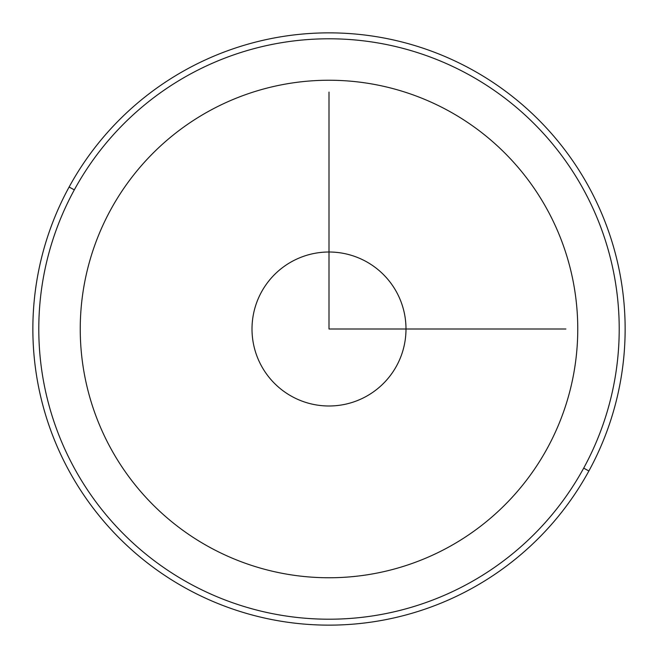 <?xml version="1.0" encoding="UTF-8"?>
<svg xmlns="http://www.w3.org/2000/svg" width="658" height="658" viewBox="0 0 658 658"><rect width="100%" height="100%" fill="white"/><g stroke="black" fill="none" stroke-linecap="round" stroke-linejoin="round"><path stroke-width="0.99" d="M396.568 292.086A76.994 76.994 0 0 1 365.914 396.568A76.994 76.994 0 0 1 261.432 365.914A76.994 76.994 0 0 1 292.086 261.432A76.994 76.994 0 0 1 396.568 292.086A76.994 76.994 0 0 0 292.086 261.432A76.994 76.994 0 0 0 261.432 365.914A76.994 76.994 0 0 0 365.914 396.568A76.994 76.994 0 0 0 396.568 292.086M583.687 468.134A290.219 290.219 0 0 1 189.866 583.687A290.219 290.219 0 0 1 74.313 189.866L69.115 187.02A296.141 296.141 0 0 0 187.02 588.885A296.141 296.141 0 0 0 588.885 470.98A296.141 296.141 0 0 0 470.98 69.115A296.141 296.141 0 0 0 69.115 187.02A296.141 296.141 0 0 1 470.98 69.115A296.141 296.141 0 0 1 588.885 470.98L583.687 468.134A290.219 290.219 0 0 0 468.134 74.313A290.219 290.219 0 0 0 74.313 189.866A290.219 290.219 0 0 0 189.866 583.687A290.219 290.219 0 0 0 583.687 468.134L588.885 470.98A296.141 296.141 0 0 1 187.02 588.885A296.141 296.141 0 0 1 69.115 187.02L74.313 189.866A290.219 290.219 0 0 1 468.134 74.313A290.219 290.219 0 0 1 583.687 468.134A290.219 290.219 0 0 1 189.866 583.687A290.219 290.219 0 0 1 74.313 189.866M329 92.087L329 329L565.913 329M577.757 329A248.757 248.757 0 0 0 329 80.243A248.757 248.757 0 0 0 80.243 329A248.757 248.757 0 0 0 329 577.757A248.757 248.757 0 0 0 577.757 329"/></g></svg>
